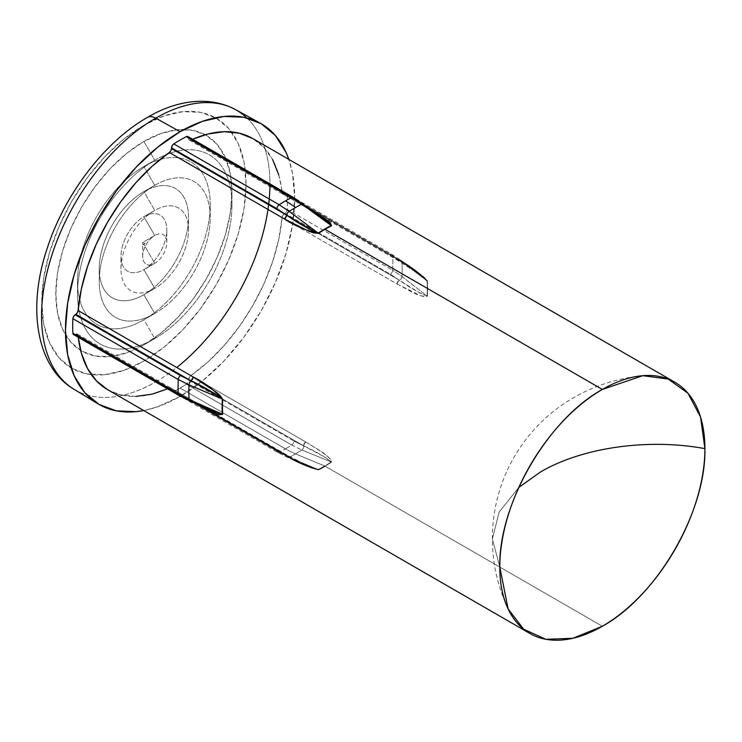 <?xml version="1.0" encoding="UTF-8"?>
<svg xmlns="http://www.w3.org/2000/svg" width="742" height="742" viewBox="0 0 742 742"><rect width="100%" height="100%" fill="white"/><g stroke="black" fill="none" stroke-linecap="round" stroke-linejoin="round"><path stroke-width="0.56" stroke-dasharray="3.71 2.78" d="M135.916 396.423L120.89 394.93L107.562 389.652A145.033 83.735 120 0 0 169.334 388.029L170.827 388.01L171.523 390.134A3.413 1.966 120 0 0 172.227 391.553A3.413 1.966 120 0 0 173.795 391.461L279.168 452.305A151.85 87.677 120 0 0 285.457 448.882A102.377 59.11 -120 0 0 295.529 453.891A150.858 87.102 -60 0 1 289.204 457.322L279.168 452.305L173.795 391.461A151.85 87.677 120 0 0 180.083 388.047A151.85 87.677 120 0 0 186.372 384.198L291.745 445.042A151.85 87.677 -60 0 1 285.457 448.882L180.083 388.047L285.457 448.882A151.85 87.677 -60 0 1 279.168 452.305A3.413 1.966 -60 0 1 277.601 452.397A3.413 1.966 -60 0 1 276.905 450.978L171.523 390.134L171.485 389.402L286.366 455.727L276.905 450.978L171.523 390.134L172.218 391.553L173.795 391.461A151.85 87.677 120 0 0 180.083 388.047A151.85 87.677 120 0 0 186.372 384.198L187.939 382.473L188.635 380.256L294.017 441.091L303.543 445.803L188.672 379.487L188.635 380.256L189.331 377.335L190.824 375.619A145.033 83.735 120 0 0 282.062 217.582L397.183 284.047L420.278 295.548L424.09 296.735L427.364 296.216A145.033 83.735 120 0 0 427.364 281.088L424.09 277.118L420.278 274.058L397.183 259.227L282.062 192.762A145.033 83.735 120 0 0 252.595 138.457L263.827 147.361L272.639 159.623M74.005 389.272A161.487 93.242 120 0 0 155.737 381.861L180.083 396.404L202.436 380.952L223.945 361.002L243.756 337.332L261.128 310.852L275.384 282.563L285.967 253.569L292.496 224.974L294.695 197.882L292.496 173.331L288.786 159.354A162.09 93.585 -60 0 1 180.083 396.404L155.737 381.861A161.487 93.242 -60 0 1 64.1 381.583M143.883 125.231A144.43 83.392 120 0 0 41.756 302.124A144.43 83.392 120 0 0 143.883 361.085L123.96 370.323L104.808 374.673L87.148 373.968L71.668 368.236L58.97 357.7L49.529 342.767L43.722 323.994L41.756 302.124L43.722 277.981L49.529 252.503L58.97 226.672L71.668 201.462L87.148 177.867L104.808 156.775L123.96 139.004L143.883 125.231L163.806 115.993L182.968 111.643L200.628 112.348L216.098 118.08L228.805 128.616L238.238 143.558L244.053 162.322L246.01 184.192L244.053 208.335L238.238 233.813L228.805 259.654L216.098 284.854L200.628 308.459L182.968 329.55L163.806 347.321L143.883 361.085A144.43 83.392 120 0 0 246.01 184.192A144.43 83.392 120 0 0 143.883 125.231M499.802 567.055L492.382 538.933L499.125 512.082L518.788 487.448L499.125 512.082L492.382 538.933L499.802 567.055M154.744 160.272A109.195 63.042 -60 0 1 166.505 154.512A109.195 63.042 -60 0 1 231.958 204.848A109.195 63.042 -60 0 1 154.744 338.584A109.195 63.042 -60 0 1 154.744 338.593L143.883 344.854A124.554 71.909 120 0 0 231.958 192.308A124.554 71.909 120 0 0 205.191 134.747A124.554 71.909 120 0 0 143.883 141.462L154.744 160.272L143.883 166.533A93.844 54.185 120 0 0 143.883 166.542A93.844 54.185 120 0 0 77.53 281.468A93.844 54.185 120 0 0 79.515 298.924A93.844 54.185 120 0 0 143.883 319.783L154.744 338.593A109.195 63.042 -60 0 1 78.429 307.077A109.195 63.042 -60 0 1 77.53 294.008A109.195 63.042 -60 0 1 154.744 160.272L154.744 160.272A109.195 63.042 -60 0 1 166.505 154.512A109.195 63.042 -60 0 1 231.736 211.795A109.195 63.042 -60 0 1 154.744 338.593L143.883 319.783A93.844 54.185 120 0 0 210.246 204.848A93.844 54.185 120 0 0 159.994 159.53A93.844 54.185 120 0 0 143.883 166.533L154.744 185.342A78.485 45.318 -60 0 1 210.246 217.387A78.485 45.318 -60 0 1 154.744 313.514L143.883 319.783L154.744 313.514A78.485 45.318 -60 0 1 99.242 281.468A78.485 45.318 -60 0 1 154.744 185.342L143.883 191.612A63.126 36.451 120 0 0 99.242 268.929A63.126 36.451 120 0 0 143.883 294.704L154.744 313.514L143.883 294.704A63.126 36.451 120 0 0 188.524 217.387A63.126 36.451 120 0 0 143.883 191.612L154.744 210.422A47.776 27.584 -60 0 1 188.524 229.927A47.776 27.584 -60 0 1 154.744 288.434L143.883 294.704L154.744 288.434A47.776 27.584 -60 0 1 120.965 268.929A47.776 27.584 -60 0 1 154.744 210.422L143.883 216.692A32.416 18.717 120 0 0 120.965 256.398A32.416 18.717 120 0 0 143.883 269.624L154.744 288.434L143.883 269.624A32.416 18.717 120 0 0 166.811 229.927A32.416 18.717 120 0 0 143.883 216.692L154.744 235.492A17.066 9.85 -60 0 1 166.811 242.467A17.066 9.85 -60 0 1 154.744 263.364L143.883 269.624L154.744 263.364A17.066 9.85 -60 0 1 142.677 256.398A17.066 9.85 -60 0 1 154.744 235.502L143.883 241.762A1.707 0.983 120 0 0 142.677 243.858A1.707 0.983 120 0 0 143.883 244.554L154.744 263.364L143.883 244.554A1.707 0.983 120 0 0 145.089 242.467A1.707 0.983 120 0 0 143.883 241.762L154.744 235.492A17.066 9.85 -60 0 1 154.744 235.492A17.066 9.85 -60 0 1 166.811 242.467A17.066 9.85 -60 0 1 154.744 263.364A17.066 9.85 -60 0 1 142.677 256.398A17.066 9.85 -60 0 1 154.744 235.492L143.883 216.692A32.416 18.717 120 0 0 120.965 256.398A32.416 18.717 120 0 0 143.883 269.624A32.416 18.717 120 0 0 166.811 229.927A32.416 18.717 120 0 0 143.883 216.692L154.744 210.422A47.776 27.584 -60 0 1 188.524 229.927A47.776 27.584 -60 0 1 154.744 288.434A47.776 27.584 -60 0 1 120.965 268.929A47.776 27.584 -60 0 1 154.744 210.422L143.883 191.612A63.126 36.451 120 0 0 99.242 268.929A63.126 36.451 120 0 0 143.883 294.704A63.126 36.451 120 0 0 188.524 217.387A63.126 36.451 120 0 0 143.883 191.612L154.744 185.342A78.485 45.318 -60 0 1 210.246 217.387A78.485 45.318 -60 0 1 154.744 313.514A78.485 45.318 -60 0 1 99.242 281.468A78.485 45.318 -60 0 1 154.744 185.342L143.883 166.533A93.844 54.185 120 0 0 79.515 298.924A93.844 54.185 120 0 0 143.883 319.783A93.844 54.185 120 0 0 209.745 214.512A93.844 54.185 120 0 0 159.994 159.53A93.844 54.185 120 0 0 143.883 166.533L154.744 160.272L143.883 141.462L126.706 153.334L110.178 168.657L94.957 186.854L81.611 207.203L70.657 228.935L62.514 251.223L57.505 273.186L55.817 294.008L57.505 312.874L62.514 329.058L70.657 341.941L81.611 351.031L94.957 355.965L110.178 356.577L126.706 352.821L143.883 344.854L161.07 332.982L177.588 317.659L192.818 299.471L206.165 279.113L217.118 257.381L225.253 235.103L230.27 213.13L231.958 192.308L230.27 173.452L225.253 157.267L217.118 144.384L206.165 135.294L192.818 130.351L177.588 129.739L161.07 133.495L143.883 141.462A124.554 71.909 120 0 0 62.782 250.342A124.554 71.909 120 0 0 80.646 350.456A124.554 71.909 120 0 0 143.883 344.854L154.744 338.593A109.195 63.042 -60 0 1 78.429 307.077A109.195 63.042 -60 0 1 154.744 160.272L143.883 166.542M301.855 450.023L331.247 461.969A145.061 83.753 -60 0 1 324.69 465.985L295.529 453.891A150.858 87.102 120 0 0 301.855 450.023A150.858 87.102 -60 0 1 295.529 453.891L324.69 465.985A145.061 83.753 -60 0 1 318.142 469.528L289.204 457.322A150.858 87.102 120 0 0 295.529 453.891A102.377 59.11 60 0 1 285.457 448.882A151.85 87.677 120 0 0 291.745 445.042L301.855 450.023L291.745 445.042L186.372 384.198A3.413 1.966 120 0 0 188.635 380.256L294.017 441.091A3.413 1.966 -60 0 1 291.745 445.042A3.413 1.966 120 0 0 294.017 441.091L303.793 445.933A3.413 2.207 -67.9 0 1 301.855 450.023A3.413 2.207 112.1 0 0 303.793 445.933L325.478 457.452L331.247 461.969L301.855 450.023M155.737 381.861A161.487 93.242 120 0 0 261.509 238.646A161.487 93.242 120 0 0 235.483 109.584M167.516 388.836L169.334 388.029L300.334 463.082L313.393 468.842L318.476 469.695A145.033 83.735 120 0 0 325.024 466.152L602.346 626.267L325.024 466.152A145.033 83.735 120 0 0 331.581 462.136L330.385 459.038L327.445 456.321L320.72 451.312L305.704 441.935L190.824 375.619L207.936 361.938L224.242 345.429L239.276 326.582L252.595 305.927L263.827 284.056L272.639 261.611L278.779 239.239L282.062 217.582L282.804 215.43L284.344 213.779L399.215 280.105L390.366 274.206L284.993 213.371L284.344 213.779L286.56 211.655L287.275 209.43A151.85 87.677 120 0 0 287.275 194.905L392.648 255.749A151.85 87.677 -60 0 1 392.648 270.273L287.275 209.43A151.85 87.677 120 0 0 287.275 194.905L286.56 193.504L284.993 193.606L390.366 254.441L399.215 260.266L284.344 193.94L284.993 193.606L282.804 194.07L278.779 174.908M78.096 335.347A145.033 83.735 120 0 0 78.3 337.322L78.096 335.347A3.413 1.966 120 0 0 77.4 334.067A3.413 1.966 120 0 0 75.823 334.169L75.174 334.503L180.547 395.347L190.694 400.495L75.823 334.169L77.354 334.048L78.096 335.347L192.966 401.672L78.096 335.347M193.217 401.812L192.966 401.672A3.413 1.966 120 0 0 192.271 400.392A3.413 1.966 -60 0 1 192.966 401.672L193.217 401.812A3.413 1.976 120 0 0 192.521 400.532A3.413 1.976 -60 0 1 193.217 401.812L198.16 404.613L193.217 401.812M189.377 140.127L304.248 206.443A3.413 1.966 -60 0 1 303.543 205.024A3.413 1.966 120 0 0 304.248 206.443L304.498 206.591A3.413 1.976 -60 0 1 303.793 205.191A3.413 1.976 120 0 0 304.489 206.591A3.413 1.976 120 0 0 305.945 206.554L305.704 206.406A3.413 1.966 -60 0 1 304.248 206.443A3.413 1.966 120 0 0 305.704 206.406L190.824 140.09L189.331 140.099L188.672 138.708A3.413 1.966 120 0 0 189.377 140.127A3.413 1.966 120 0 0 190.824 140.09L192.642 139.273A145.033 83.735 120 0 0 190.824 140.09L305.945 206.554A3.413 1.976 -60 0 1 304.489 206.591L323.262 218.51L303.793 205.191A3.413 1.66 126.2 0 0 303.395 203.985A3.413 1.66 -53.8 0 1 303.793 205.191L294.017 198.819A3.413 1.966 120 0 0 293.313 197.4A3.413 1.966 -60 0 1 294.017 198.819L188.635 137.975L188.672 138.708L303.543 205.024L294.017 198.819L188.635 137.975L187.939 136.556M305.945 206.554L310.842 209.43L305.945 206.554M180.083 396.404L157.721 406.774L143.762 410.549A162.09 93.585 -60 0 0 180.083 396.404M322.659 218.065L303.543 205.024L188.672 138.708L188.635 137.975A3.413 1.966 120 0 0 187.93 136.556M211.535 410.521L190.954 400.624A3.413 1.976 -60 0 1 192.521 400.532A3.413 1.976 120 0 0 190.954 400.624L190.694 400.495A3.413 1.966 -60 0 1 192.271 400.392A3.413 1.966 120 0 0 190.694 400.495L180.547 395.347A3.413 1.966 -60 0 1 178.97 395.449A3.413 1.966 120 0 0 180.547 395.347L75.174 334.503A3.413 1.966 120 0 1 73.588 334.605L75.823 334.169L190.954 400.624A3.413 1.66 -66.2 0 1 189.711 400.875A3.413 1.66 113.8 0 0 190.954 400.624L206.842 408.378M402.016 276.534A150.858 87.102 120 0 0 402.016 261.926L427.058 280.884A145.061 83.753 -60 0 1 427.058 296.012L402.016 276.534L392.648 270.273A151.85 87.677 120 0 0 392.648 255.749L402.016 261.926A150.858 87.102 -60 0 1 402.016 276.534A3.413 2.207 -52.1 0 1 399.437 280.253L390.366 274.206L284.993 213.371A3.413 1.966 120 0 0 287.275 209.43L392.648 270.273A3.413 1.966 -60 0 1 390.366 274.206A3.413 1.966 120 0 0 392.648 270.273L402.016 276.534L427.058 296.012L420.26 293.275L399.437 280.253A3.413 2.207 127.9 0 0 402.016 276.534M143.883 244.554L143.03 244.637L142.677 243.858L143.883 241.762L144.736 241.679L145.089 242.467L143.883 244.554M245.806 116.948A161.487 93.242 -60 0 1 269.93 184.906M279.168 452.305L289.204 457.322A3.413 2.245 -67.1 0 1 287.683 457.434A3.413 2.245 -67.1 0 1 286.607 455.848L276.905 450.978A3.413 1.966 120 0 0 277.601 452.397A3.413 1.966 120 0 0 279.168 452.305M289.204 457.322L318.142 469.528L309.544 466.653L286.607 455.848A3.413 2.245 112.9 0 0 287.683 457.434A3.413 2.245 112.9 0 0 289.204 457.322M325.024 466.152A145.033 83.735 120 0 0 331.581 462.136A3.413 1.836 -123.1 0 0 331.247 461.969A3.413 1.836 56.9 0 1 331.581 462.136C328.298 453.798 315.007 448.196 305.945 442.084A3.413 1.976 120.1 0 0 303.793 445.933A3.413 1.976 -59.9 0 1 305.945 442.084L305.704 441.935A3.413 1.966 120 0 0 303.543 445.803A3.413 1.966 -60 0 1 305.704 441.935L190.824 375.619A3.413 1.966 120 0 0 188.672 379.487L303.793 445.933C314.756 450.839 323.902 456.182 331.247 461.969A145.061 83.753 -60 0 1 324.69 465.985A145.061 83.753 -60 0 1 318.142 469.528L309.544 466.653M392.648 255.749L287.275 194.905A3.413 1.966 120 0 0 286.57 193.504A3.413 1.966 120 0 0 284.993 193.606L390.366 254.441A3.413 1.966 -60 0 1 391.952 254.348A3.413 1.966 -60 0 1 392.648 255.749A3.413 1.966 120 0 0 391.952 254.348A3.413 1.966 120 0 0 390.366 254.441L399.437 260.414A3.413 2.245 -52.9 0 1 401.348 260.553A3.413 2.245 -52.9 0 1 402.016 261.926L392.648 255.749M402.016 261.926A3.413 2.245 127.1 0 0 401.348 260.553A3.413 2.245 127.1 0 0 399.437 260.414L420.26 274.874L427.058 280.884L402.016 261.926M420.26 274.874L427.058 280.884A3.413 2.096 -3.3 0 0 427.364 281.088A3.413 2.096 176.7 0 1 427.058 280.884A145.061 83.753 -60 0 1 427.058 296.012A3.413 1.836 3.1 0 0 427.364 296.216A145.033 83.735 120 0 0 427.364 281.088M282.062 192.762A3.413 1.966 120 0 0 282.758 194.042A3.413 1.966 120 0 0 284.344 193.94L399.215 260.266A3.413 1.966 -60 0 1 397.638 260.368A3.413 1.966 -60 0 1 396.942 259.088L282.062 192.762M399.215 260.266L399.437 260.414A3.413 1.966 -60 0 1 397.879 260.507A3.413 1.966 -60 0 1 397.183 259.227A3.413 1.966 120 0 0 397.879 260.507A3.413 1.966 120 0 0 399.437 260.414L420.788 275.273L397.638 260.368A3.413 1.966 120 0 0 399.215 260.266M396.942 259.088A3.413 1.966 120 0 0 397.638 260.368L282.758 194.042M284.344 213.779A3.413 1.966 120 0 0 282.062 217.582L396.942 283.908A3.413 1.966 -60 0 1 399.215 280.105L284.344 213.779M396.942 283.908L397.183 284.047A3.413 1.976 -60.1 0 1 399.437 280.253L399.215 280.105A3.413 1.966 120 0 0 396.942 283.908M397.183 284.047C407.015 288.842 418.507 297.542 427.364 296.216A3.413 1.836 -176.9 0 1 427.058 296.012C418.386 292.552 409.176 287.293 399.437 280.253A3.413 1.976 119.9 0 0 397.183 284.047M172.227 391.553L277.601 452.397L287.692 457.434L310.147 466.903L286.607 455.848A3.413 1.966 120 0 0 285.902 454.447A3.413 1.966 120 0 0 284.455 454.494A3.413 1.966 -60 0 1 285.902 454.447A3.413 1.966 -60 0 1 286.607 455.848L286.366 455.727A3.413 1.966 120 0 0 285.661 454.308A3.413 1.966 120 0 0 284.205 454.345A3.413 1.966 -60 0 1 285.661 454.308A3.413 1.966 -60 0 1 286.366 455.727L171.485 389.402A3.413 1.966 120 0 0 170.79 387.983A3.413 1.966 120 0 0 169.334 388.029L197.734 404.427M642.767 375.684C552.771 384.764 492.28 456.914 492.382 538.933C492.363 562.992 497.594 586.328 508.103 608.932M231.958 204.848L231.958 192.308M154.744 338.584L143.883 344.854M77.53 294.008L77.53 281.468M210.246 217.387L210.246 204.848M154.744 313.514L143.883 319.783M99.242 281.468L99.242 268.929M154.744 185.342L143.883 191.612M188.524 229.927L188.524 217.387M154.744 288.434L143.883 294.704M120.965 268.929L120.965 256.398M154.744 210.422L143.883 216.692M166.811 242.467L166.811 229.927M154.744 263.364L143.883 269.624M142.677 256.398L142.677 243.858M154.744 235.502L143.883 241.762M420.788 275.273L401.357 260.553L391.952 254.348L286.57 193.504M77.4 334.067L192.271 400.392L212.221 410.827M170.79 387.983L285.902 454.447L310.147 466.903"/><path stroke-width="1.11" d="M187.939 136.556L186.372 136.649A151.85 87.677 120 0 0 173.795 143.911A3.413 1.966 120 0 0 171.523 147.853L276.905 208.697L286.607 215.106C296.633 222.322 307.151 228.323 318.142 233.127A3.413 1.836 -123.1 0 0 318.476 233.35A3.413 1.836 56.9 0 1 318.142 233.127A145.061 83.753 -60 0 1 324.69 229.102A3.413 1.966 -120 0 0 325.024 229.324A145.033 83.735 120 0 0 318.476 233.35L313.393 232.821L308.839 231.207L284.455 218.964L169.334 152.5A145.033 83.735 120 0 0 78.096 310.527L193.217 376.992L216.015 391.989L219.697 395.124L222.683 399.261A145.033 83.735 120 0 0 222.683 414.388L219.697 414.741L216.015 413.47L198.16 404.613L217.22 413.943L222.683 414.388A3.413 2.096 -3.3 0 0 222.322 414.212A145.061 83.753 -60 0 1 222.322 399.085L189.052 384.885A150.858 87.102 120 0 0 189.052 399.493L222.322 414.212L189.052 399.493A150.858 87.102 -60 0 1 189.052 384.885L178.265 379.524L72.883 318.68A151.85 87.677 120 0 0 72.883 333.204L178.265 394.048A151.85 87.677 -60 0 1 178.265 379.524A151.85 87.677 120 0 0 178.265 394.048L189.052 399.493L178.265 394.048L72.883 333.204L73.597 334.605A3.413 1.966 120 0 1 72.883 333.204A151.85 87.677 120 0 1 72.883 318.68L178.265 379.524A3.413 1.966 -60 0 1 180.547 375.582L75.174 314.747L75.823 314.33L190.694 380.655L180.547 375.582L75.174 314.747L73.597 316.463L72.883 318.68A3.413 1.966 120 0 1 75.174 314.747L75.823 314.33A3.413 1.966 120 0 0 78.096 310.527L77.354 312.679L75.823 314.33L190.694 380.655L180.547 375.582A3.413 1.966 120 0 0 178.265 379.524L189.052 384.885A3.413 1.688 -66.9 0 1 190.954 380.785L190.694 380.655A3.413 1.966 120 0 0 192.966 376.853A3.413 1.966 -60 0 1 190.694 380.655L190.954 380.785A3.413 1.688 113.1 0 0 189.052 384.885L222.322 399.085L214.753 393.52L190.954 380.785A3.413 1.966 120.1 0 0 193.217 376.992A3.413 1.966 -59.9 0 1 190.954 380.785C202.214 385.868 212.676 391.962 222.322 399.085A3.413 1.836 -176.9 0 1 222.683 399.261A145.033 83.735 120 0 0 222.683 414.388A3.413 2.096 176.7 0 0 222.322 414.212A145.061 83.753 -60 0 1 222.322 399.085A3.413 1.836 3.1 0 1 222.683 399.261C213.687 389.531 203.865 382.111 193.217 376.992L78.096 310.527L81.388 288.87L87.528 266.499L96.339 244.053L107.562 222.192L120.89 201.527L135.916 182.68L152.221 166.171L169.334 152.5A3.413 1.966 120 0 0 171.485 148.623L171.523 147.853L276.905 208.697L286.366 214.948L171.485 148.623L170.827 150.784L169.334 152.5L284.205 218.816A3.413 1.966 120 0 0 286.366 214.948L286.607 215.106A3.413 1.688 -53.1 0 1 289.204 211.405L318.142 233.127A145.061 83.753 -60 0 1 324.69 229.102A145.061 83.753 -60 0 1 331.247 225.559L301.855 204.106L291.745 197.493A151.85 87.677 120 0 0 285.457 200.906A102.377 59.11 60 0 1 295.529 207.537A150.858 87.102 -60 0 1 301.855 204.106A150.858 87.102 120 0 0 295.529 207.537A150.858 87.102 120 0 0 289.204 211.405A150.858 87.102 -60 0 1 295.529 207.537A102.377 59.11 -120 0 0 285.457 200.906A151.85 87.677 -60 0 1 291.745 197.493L186.372 136.649A151.85 87.677 120 0 0 173.795 143.911L279.168 204.746A151.85 87.677 -60 0 1 285.457 200.906A151.85 87.677 120 0 0 279.168 204.746L289.204 211.405L279.168 204.746L173.795 143.911L172.218 145.636L171.485 148.623L286.366 214.948A3.413 1.966 -60 0 1 284.205 218.816L284.455 218.964A3.413 1.966 119.9 0 0 286.607 215.106L309.535 229.352L318.142 233.127L289.204 211.405A3.413 1.688 126.9 0 0 286.607 215.106A3.413 1.966 -60.1 0 1 284.455 218.964C294.212 225.624 305.556 230.419 318.476 233.35A145.033 83.735 120 0 1 325.024 229.324L602.346 389.439L325.024 229.324A3.413 1.966 60 0 1 324.69 229.102A145.061 83.753 -60 0 1 331.247 225.559L328.335 222.387L322.659 218.065M64.1 381.583A161.487 93.242 -60 0 1 53.712 249.692A161.487 93.242 -60 0 1 155.737 118.145A17.066 9.85 -120 0 0 147.417 117.421A17.066 9.85 60 0 1 155.737 118.145L180.083 131.705A162.09 93.585 -60 0 1 260.117 123.116A162.09 93.585 -60 0 1 288.786 159.354L285.967 152.277L275.384 135.508L261.128 123.682L243.756 117.245L223.945 116.457L202.436 121.345L180.083 131.705L155.737 118.145A161.487 93.242 120 0 0 50.512 259.542A161.487 93.242 120 0 0 74.005 389.272C36.33 367.169 26.823 307.754 47.442 247.624C64.99 193.56 105.225 141.277 147.417 117.421C173.368 101.858 207.037 94.429 235.483 109.584A161.487 93.242 120 0 0 155.737 118.145A161.487 93.242 -60 0 1 245.806 116.948M704.9 448.641C706.31 511.099 657.143 596.262 602.346 626.267L572.889 638.287L545.908 639.307L523.685 629.235L508.103 608.932L499.802 567.055A145.033 83.735 -60 0 1 602.346 389.439A145.033 83.735 -60 0 1 674.868 382.251A145.033 83.735 -60 0 1 704.9 448.641A145.033 83.735 -60 0 1 602.346 626.267A145.033 83.735 -60 0 1 529.834 633.445A145.033 83.735 -60 0 1 499.802 567.055C498.383 504.597 547.55 419.443 602.346 389.439L642.767 375.684L668.143 379.032L687.964 393.241L700.578 417.115L704.9 448.641C648.109 438.068 582.127 447.454 540.361 472.06C582.127 447.454 648.109 438.068 704.9 448.641M518.788 487.448L540.361 472.06L518.788 487.448M107.562 389.652L96.339 380.757L87.528 368.486L81.388 353.201L78.3 337.322A145.033 83.735 120 0 0 107.562 389.652L529.834 633.445M331.581 225.781A145.033 83.735 120 0 0 325.024 229.324A145.033 83.735 120 0 1 331.581 225.781A3.413 2.096 63.3 0 1 331.247 225.559A3.413 2.096 -116.7 0 0 331.581 225.781L330.385 223.017L327.445 220.467L310.842 209.43L328.456 221.283L331.581 225.781M252.595 138.457A145.033 83.735 120 0 0 192.642 139.273L207.936 134.005L224.242 131.686L239.276 133.18L252.595 138.457L674.868 382.251M98.037 403.843A162.09 93.585 -60 0 0 143.762 410.549L136.222 411.652L116.401 410.864L99.038 404.427L84.783 392.601L74.191 375.842L67.67 354.778L65.463 330.227L67.67 303.135L74.191 274.54L84.783 245.546L99.038 217.267L116.401 190.777L136.222 167.108L157.721 147.157L180.083 131.705A162.09 93.585 -60 0 0 74.46 273.631A162.09 93.585 -60 0 0 98.037 403.843L74.005 389.272M278.779 174.908L272.639 159.623M135.916 396.423L152.221 394.104L167.516 388.836M269.93 184.906A161.487 93.242 -60 0 1 177.524 366.863M206.842 408.378L189.72 400.884A3.413 1.66 -66.2 0 1 189.052 399.493A3.413 1.66 113.8 0 0 189.711 400.875L178.97 395.449A3.413 1.966 -60 0 1 178.265 394.048A3.413 1.966 120 0 0 178.97 395.449L73.588 334.605M212.24 410.836L222.322 414.212L211.535 410.521M276.905 208.697A3.413 1.966 -60 0 1 279.168 204.746A3.413 1.966 120 0 0 276.905 208.697M291.745 197.493A3.413 1.966 -60 0 1 293.313 197.4A3.413 1.966 120 0 0 291.745 197.493L301.855 204.106A3.413 1.66 -53.8 0 1 303.395 203.985A3.413 1.66 126.2 0 0 301.855 204.106L331.247 225.559L323.262 218.51L293.313 197.4L187.93 136.556A3.413 1.966 120 0 0 186.372 136.649L291.745 197.493M427.364 281.088C417.792 271.693 407.729 264.412 397.183 259.227L396.942 259.088M197.734 404.427L284.455 454.494C294.212 461.032 305.556 466.097 318.476 469.695A145.033 83.735 120 0 0 325.024 466.152M260.117 123.116L235.483 109.584"/></g></svg>
